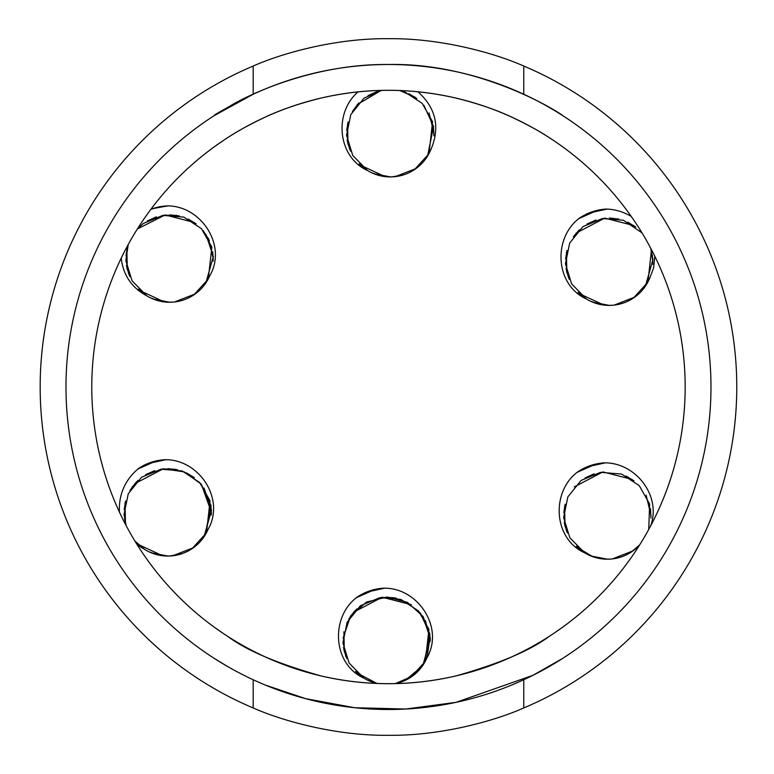 <?xml version="1.0" encoding="UTF-8"?>
<svg xmlns="http://www.w3.org/2000/svg" width="774" height="774" viewBox="0 0 774 774"><rect width="100%" height="100%" fill="white"/><g stroke="black" fill="none" stroke-linecap="round" stroke-linejoin="round"><path stroke-width="1.16" d="M609.215 305.362L613.056 305.227M633.413 298.048L647.674 282.423M652.888 261.922L650.76 248.299M633.858 225.592L604.746 218.104L576.059 233.119M566.423 252.595L566.858 272.671M579.552 293.772L604.155 305.179L609.157 305.44M649.55 278.485A43.731 43.731 0 0 1 586.402 298.996C554.658 284.764 552.665 237.028 580.413 217.426M614.159 305.111L634.893 297.042M647.925 281.939L651.456 250.225L651.06 248.87M642.004 232.868L623.428 220.261L602.385 218.529L582.899 226.637L569.674 243.094L565.446 263.77L571.628 283.903L586.402 298.996M566.423 270.774L569.248 279.327M592.739 302.17L609.177 305.362M654.794 256.378L653.624 267.93L649.609 278.495M580.471 217.484A52.7 52.7 0 0 1 606.429 209.048C615.243 209.396 623.457 211.824 631.081 216.314M645.439 286.051L652.927 259.677L650.857 248.483M618.958 219.09L609.399 218.007M579.339 229.762L573.282 236.805M566.007 268.404L568.493 277.537M590.552 301.192L599.473 304.25M607.087 209.077L588.927 213.024M592.081 211.824L578.933 218.616M597.625 210.257L579.116 218.462M607.184 209.077L598.912 209.986M652.792 264.292L652.327 254.927M635.783 227.014L627.811 222.177M596.009 220.01L586.934 224.092M566.974 250.399L565.591 258.98M578.072 292.32L582.483 296.229M418.028 91.854C436.13 108.205 440.358 127.594 430.721 150.021M430.654 150.011A43.731 43.731 0 0 1 367.515 170.532C337.464 156.958 333.565 112.733 358.178 91.777M150.911 209.251A52.7 52.7 0 0 1 166.836 205.903C200.824 205.333 227.198 245.097 210.015 275.351M209.948 275.341A43.731 43.731 0 0 1 146.808 295.852C131.686 287.705 123.153 275.109 121.208 258.061M119.419 512.214C118.606 494.286 125.136 479.57 139.001 468.086M139.059 468.135A52.7 52.7 0 0 1 165.017 459.708C199.015 459.137 225.389 498.901 208.196 529.155M208.138 529.145A43.731 43.731 0 0 1 144.999 549.656L137.346 544.925M377.151 683.481A43.731 43.731 0 0 1 363.886 678.13C332.143 663.889 330.15 616.162 357.898 596.551M357.956 596.609A52.7 52.7 0 0 1 383.914 588.172C417.902 587.611 444.276 627.375 427.093 657.629L430.102 636.431L423.107 616.52L407.424 602.385L387.01 597.006L366.508 602.066L350.603 615.94L343.076 638.105M427.025 657.619A43.731 43.731 0 0 1 395.553 683.616M639.576 545.041A43.731 43.731 0 0 1 584.593 552.8C552.849 538.559 550.856 490.832 578.604 471.231M578.662 471.279A52.7 52.7 0 0 1 604.62 462.852C636.093 462.649 661.993 496.492 650.402 526.514M612.379 558.915L633.055 550.856M648.747 529.445L649.638 504.029L639.256 485.656L621.619 474.065L600.576 472.334L581.081 480.431L567.855 496.898L563.627 517.574L569.809 537.707L584.593 552.8M607.396 559.167L611.208 559.031M631.603 551.852L639.769 544.741M651.079 515.716L646.145 495.244M632.058 479.406L602.927 471.908L574.24 486.914M564.604 506.438L565.02 526.397M577.762 547.595L592.613 556.641M564.614 524.569L567.352 532.947M590.92 555.974L607.367 559.167M395.224 176.646L416.035 168.538M429.019 153.504L432.56 121.76L422.178 103.377L404.541 91.796L400.052 90.529M381.708 90.374L364.003 98.163L350.777 114.629L346.549 135.305L352.741 155.429L367.515 170.532M390.319 176.898L394.218 176.753M414.525 169.583L428.786 153.949M434.001 133.447L429.067 112.975M414.951 97.108L399.616 90.51M381.147 90.394L357.162 104.645M347.545 124.072L348 144.312M360.616 165.259L385.268 176.704L390.26 176.975M392.331 176.859L404.038 174.643M427.577 156.009L433.556 126.443L423.842 105.254M358.778 102.913L352.431 111.437M347.536 142.3L350.477 151.133M373.852 173.695L390.289 176.888M172.718 555.771L193.5 547.682M206.503 532.618L210.044 500.884L199.663 482.512L182.016 470.921L160.973 469.189L141.487 477.297L128.261 493.754L124.033 514.429L126.104 525.546M134.918 541.084L144.999 549.656M167.803 556.022L171.673 555.877M192 548.708L206.261 533.073M211.476 512.572L201.346 484.214L184.212 471.879L163.333 468.763L134.647 483.769M125.02 503.226L125.465 523.388M138.111 544.403L162.743 555.829L167.745 556.1M169.816 555.993L181.513 553.778M205.052 535.144L211.041 505.567L201.317 484.379M175.147 469.247L162.501 468.976M136.253 482.038L129.916 490.561M125.011 521.424L126.181 525.691M151.327 552.829L167.764 556.022M395.369 683.616L412.358 676.176M425.419 661.044L428.931 629.359L418.55 610.976L400.913 599.395L379.87 597.663L360.374 605.761L347.149 622.228L342.921 642.904L349.103 663.037L363.886 678.13M410.897 677.173L425.158 661.547M430.373 641.046L425.439 620.574M411.352 604.726L382.221 597.228L353.534 612.244M343.898 631.748L344.324 651.756M357.046 672.916L376.899 683.471M395.224 683.626L400.39 682.252M423.949 663.608L429.928 634.041L420.185 612.824M394.034 597.721L381.437 597.441M355.14 610.512L348.813 619.016M343.908 649.899L346.675 658.345M370.214 681.304L377.489 683.49M174.498 301.976L195.338 293.868M208.303 278.843L211.853 247.08L201.472 228.707L183.835 217.117L162.792 215.395L143.296 223.493L137.424 228.872M128.223 244.516L125.843 260.635L132.035 280.759L146.808 295.852M153.146 299.025L169.583 302.218L173.531 302.073M193.81 294.904L208.08 279.279M213.295 258.777L208.361 238.305M194.235 222.438L165.152 214.959L137.346 228.998M126.849 249.383L127.294 269.671M139.891 290.579L164.562 302.034L169.554 302.295M209.386 240.462L203.146 230.594M176.965 215.443L164.262 215.182M138.072 228.233L137.288 229.085M126.83 267.63L129.809 276.55M605.268 462.871L587.127 466.819M590.223 465.638L577.114 472.421M595.767 464.071L577.307 472.256M167.494 205.932L152.555 208.661M167.745 205.942L153.668 208.293M158.099 207.093L150.843 209.338M384.562 588.201L366.421 592.149M369.537 590.968L356.408 597.741M375.08 589.391L356.601 597.586M165.675 459.727L147.515 463.684M150.698 462.475L137.511 469.276M156.242 460.907L137.704 469.112M165.781 459.737L157.47 460.646M204.036 536.701L211.515 510.337L204.046 488.026M177.546 469.75L167.987 468.667M137.927 480.422L131.88 487.456M124.595 519.054L126.22 525.759M149.14 551.852L158.06 554.9M189.969 549.956L197.544 544.267M211.379 514.952L210.915 505.586M194.361 477.664L186.399 472.837M154.607 470.66L145.522 474.752M125.572 501.03L124.188 509.64M136.63 542.942L141.071 546.889M347.12 139.92L349.606 149.072M371.665 172.718L380.585 175.775M412.484 170.831L420.069 165.133M433.904 135.827L433.43 126.452M416.867 98.521L408.924 93.712M377.151 91.525L368.047 95.628M348.097 121.876L346.704 130.506M359.117 163.788L363.596 167.755M384.659 588.211L376.416 589.111M422.914 665.195L430.402 638.802L422.952 616.52M396.443 598.215L386.884 597.131M356.814 608.886L350.757 615.94M343.492 647.528L345.978 656.662M368.027 680.317L376.957 683.374M405.218 680.394L422.333 666.095M355.576 671.474L359.968 675.363M167.6 205.932L159.25 206.852M205.865 282.878L213.324 256.533L205.845 234.203M179.355 215.946L169.806 214.862M139.736 226.618L137.201 229.23M126.414 265.25L128.9 274.402M150.959 298.048L159.879 301.105M191.778 296.161L199.363 290.463M213.198 261.157L212.724 251.782M196.161 223.85L188.217 219.032M156.454 216.855L147.341 220.948M127.391 247.196L125.998 255.836M138.391 289.099L142.88 293.085M605.365 462.881L597.141 463.781M564.198 522.208L566.684 531.332M588.733 554.997L597.663 558.044M629.572 553.1L637.147 547.411M650.973 518.096L650.508 508.731M633.983 480.818L626.002 475.981M594.18 473.814L585.125 477.897M565.146 504.232L563.782 512.775M576.291 546.163L580.674 550.033M685.174 387A296.703 296.703 0 0 1 240.124 643.949A296.703 296.703 0 0 1 240.124 130.051A296.703 296.703 0 0 1 685.174 387M562.621 627.211L553.952 633.267M549.037 636.499C530.393 650.499 499.346 663.647 455.905 675.934C410.946 686.257 365.996 686.257 321.046 675.934C277.595 663.647 246.558 650.499 227.904 636.499C246.558 650.499 277.595 663.647 321.046 675.934C365.996 686.257 410.955 686.257 455.905 675.934C499.346 663.647 530.393 650.499 549.037 636.499M214.321 627.211L222.989 633.267M549.037 137.501C539.691 131.27 527.21 124.459 511.614 117.058C496.182 109.773 477.606 103.445 455.905 98.066C410.946 87.743 365.996 87.743 321.046 98.066C299.335 103.445 280.769 109.773 265.327 117.058C249.731 124.459 237.26 131.27 227.904 137.501C237.26 131.27 249.731 124.459 265.327 117.058C280.769 109.773 299.335 103.445 321.046 98.066C365.996 87.743 410.946 87.743 455.905 98.066C477.606 103.445 496.182 109.773 511.614 117.058C527.21 124.459 539.691 131.27 549.037 137.501M214.321 146.789L222.989 140.733M562.621 115.558C563.743 115.384 483.508 62.433 388.471 64.503C317.998 63.603 253.398 91.477 227.856 107.344C203.891 120.821 212.328 116.458 253.175 94.254L253.175 66.051C283.052 52.758 336.835 38.042 388.471 38.7C440.116 38.042 493.899 52.758 523.766 66.051L523.766 94.254M214.321 115.558L253.175 94.254M253.175 66.051A348.3 348.3 0 0 0 253.175 707.949L253.175 679.746M523.766 679.746L523.766 707.949A348.3 348.3 0 0 0 523.766 66.051M523.766 707.949C493.899 721.242 440.116 735.958 388.471 735.3C336.835 735.958 283.052 721.242 253.175 707.949M710.977 387A322.497 322.497 0 0 0 388.471 64.503A322.497 322.497 0 0 0 65.974 387A322.497 322.497 0 0 0 388.471 709.497A322.497 322.497 0 0 0 710.977 387M214.321 658.442L227.856 666.656M265.327 685.067L305.624 698.661L354.589 707.717L405.624 709.042L456.021 702.347L532.86 675.354L562.621 658.442"/></g></svg>
